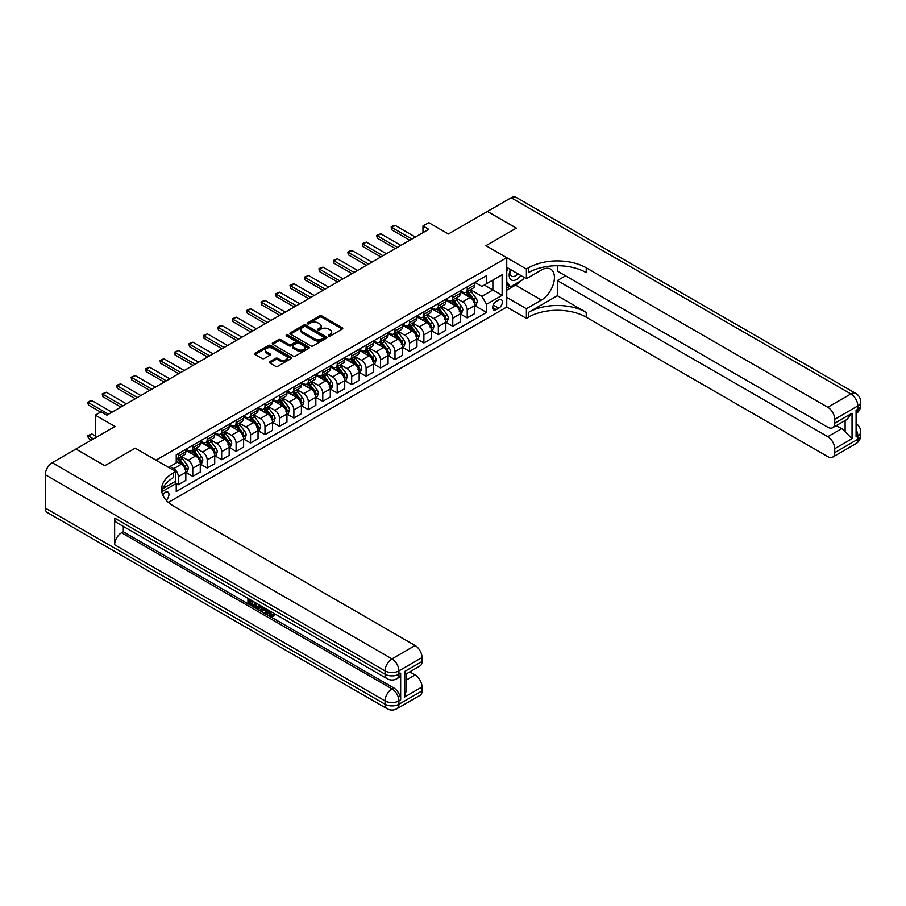<?xml version="1.0" encoding="UTF-8"?>
<svg xmlns="http://www.w3.org/2000/svg" width="906" height="906" viewBox="0 0 906 906"><rect width="100%" height="100%" fill="white"/><g stroke="black" fill="none" stroke-linecap="round" stroke-linejoin="round"><path stroke-width="1.36" d="M328.64 335.99A1.121 0.646 0 0 0 330.226 335.99L342.275 329.037A1.608 0.929 0 0 0 342.751 328.38A1.608 0.929 0 0 0 342.275 327.723L321.856 315.934A1.608 0.929 0 0 0 319.591 315.934L307.542 322.898A1.121 0.646 0 0 0 309.127 323.816L310.69 322.91A5.13 2.967 0 0 1 317.949 322.91L319.648 323.895A5.13 2.967 0 0 1 321.154 325.99A5.13 2.967 0 0 1 319.648 328.085L318.085 328.98A1.121 0.646 0 0 0 319.671 329.897L321.234 329.003A5.13 2.967 0 0 1 328.493 329.003L330.192 329.988A5.13 2.967 0 0 1 331.698 332.083A5.13 2.967 0 0 1 330.192 334.178L328.64 335.073A1.121 0.646 0 0 0 328.64 335.99L328.64 335.073M166.16 500.214A5.232 3.024 120 0 0 168.822 495.673A5.232 3.024 120 0 0 167.87 492.071A5.232 3.024 120 0 0 165.254 492.332A5.232 3.024 120 0 0 162.74 494.914M269.795 361.653A1.608 0.929 0 0 0 269.32 362.298A1.608 0.929 0 0 0 269.795 362.955L275.526 366.262A1.608 0.929 0 0 0 277.791 366.262L291.177 358.538A1.608 0.929 0 0 0 291.641 357.881A1.608 0.929 0 0 0 291.177 357.224L270.758 345.435A1.608 0.929 0 0 0 268.493 345.435L255.107 353.17A1.608 0.929 0 0 0 254.631 353.827A1.608 0.929 0 0 0 255.107 354.473L262.027 358.47A1.608 0.929 0 0 0 264.292 358.47L270.022 355.163A1.608 0.929 0 0 0 270.486 354.506A1.608 0.929 0 0 0 270.022 353.85L266.591 351.879A4.292 2.48 0 0 1 265.333 350.124A4.292 2.48 0 0 1 267.983 347.836A4.292 2.48 0 0 1 272.661 348.368L286.103 356.126A4.292 2.48 0 0 1 287.361 357.881A4.292 2.48 0 0 1 284.711 360.169A4.292 2.48 0 0 1 280.033 359.637L277.791 358.346A1.608 0.929 0 0 0 275.526 358.346L269.795 361.653L269.795 362.955L275.526 359.671L275.526 358.346M557.36 265.718L557.36 271.087L827.778 427.213A9.807 5.663 -120 0 0 832.682 427.7L846.861 419.512L852.048 413.204L852.048 438.685L834.72 448.697L834.72 452.638L857.823 439.285L857.823 435.956L856.091 436.952L856.091 410.271L857.823 409.263L857.823 405.933L834.72 419.274A9.807 5.663 -120 0 0 827.778 407.258L850.893 393.917L511.143 197.757L487.451 211.438L516.341 228.119L485.944 245.662L516.284 228.153L487.394 211.472L448.391 233.986L428.742 222.65L422.966 225.979L428.742 229.32L106.897 415.141L101.121 411.8L95.334 415.141L95.334 437.825M45.3 508.073L385.061 704.234A9.807 5.663 120 0 0 387.089 708.718L47.327 512.57A9.807 5.663 -60 0 1 45.3 508.073L45.3 474.721A9.807 5.663 -60 0 1 52.231 462.706L75.923 449.025L104.813 465.707L135.209 448.164L104.87 465.673L75.979 448.991L114.983 426.477L95.334 415.141M162.763 488.628L175.651 481.188L175.651 471.516L135.209 448.164L156.013 460.169L506.748 257.678L506.748 307.055L526.386 318.391L528.47 317.191A40.861 23.59 180 0 1 586.25 317.191L827.778 456.635A9.807 5.663 -120 0 0 832.682 457.122A9.807 5.663 -120 0 0 834.72 452.638M528.47 267.814A40.861 23.59 180 0 1 586.25 267.814L586.25 272.627A40.861 23.59 180 0 0 528.47 272.627L528.47 267.814L526.386 269.014L485.944 245.662L506.748 257.678M310.803 345.899A1.608 0.929 0 0 0 313.068 345.899L326.454 338.165A1.608 0.929 0 0 0 326.919 337.519A1.608 0.929 0 0 0 326.454 336.862L306.035 325.073A1.608 0.929 0 0 0 303.77 325.073L290.384 332.796A1.608 0.929 0 0 0 289.909 333.453A1.608 0.929 0 0 0 290.384 334.11L310.803 345.899M286.919 336.239A1.121 0.646 0 0 1 288.051 336.398L288.051 335.061L308.81 347.043A1.608 0.929 0 0 1 309.286 347.7A1.608 0.929 0 0 1 308.81 348.357L295.424 356.081A1.608 0.929 0 0 1 293.159 356.081L272.74 344.291L278.47 341.007L278.47 339.671L272.74 342.978A1.608 0.929 0 0 0 272.276 343.634A1.608 0.929 0 0 0 272.74 344.291L272.74 342.978M278.47 341.007A1.608 0.929 0 0 1 280.735 341.007L280.735 339.671A1.608 0.929 0 0 0 278.47 339.671M280.735 339.671L289.025 344.461A1.608 0.929 0 0 0 291.29 344.461L295.084 342.264A1.608 0.929 0 0 0 295.56 341.607A1.608 0.929 0 0 0 295.084 340.95L286.466 335.979A1.121 0.646 0 0 1 288.051 335.061M498.776 299.909L496.228 301.381A5.062 2.922 120 0 0 492.921 305.843A5.062 2.922 120 0 0 493.691 309.909A5.062 2.922 120 0 0 496.228 309.648L498.776 308.187A5.062 2.922 120 0 0 502.083 303.725A5.062 2.922 120 0 0 501.301 299.66A5.062 2.922 120 0 0 498.776 299.909M168.38 502.4L506.748 307.055M474.903 282.4L481.901 286.432L486.522 283.759L486.522 275.696L176.228 454.835L176.228 462.909L168.493 467.383M486.522 283.759L502.128 274.756L502.128 295.311L486.522 304.314L481.901 296.307L470.407 289.671M474.903 305.684L486.522 312.389L486.522 304.314M486.522 312.389L176.228 491.528L176.228 483.453L161.823 491.777A40.861 23.59 0 0 1 173.578 477.519L173.578 472.717A40.861 23.59 0 0 0 161.608 489.399A40.861 23.59 0 0 0 173.578 506.08L415.107 645.525A9.807 5.663 60 0 1 422.037 657.53L398.923 670.87L398.923 674.211L400.656 673.215A9.807 5.663 60 0 1 398.629 677.699L396.896 678.696A9.807 5.663 -120 0 0 398.923 674.211A9.807 5.663 0 0 1 385.061 674.211L385.061 670.87L45.3 474.721M422.966 225.979L422.966 232.661M484.325 285.028L492.875 289.965L492.875 280.09L502.128 274.756M481.901 296.307L492.875 289.965L502.128 295.311M176.228 483.521L178.312 484.721L178.312 476.658A6.535 3.771 -120 0 0 173.692 468.651L169.988 466.511M178.312 484.721L185.821 480.384L185.821 472.32A6.535 3.771 -120 0 0 181.2 464.314L176.228 461.437M186.002 472.479L192.763 476.386L192.763 468.311A6.535 3.771 -120 0 0 188.142 460.305L181.494 456.477M192.763 476.386L200.271 472.049L200.271 463.974A6.535 3.771 -120 0 0 195.651 455.967L185.821 450.293M200.441 464.144L207.202 468.051L207.202 459.976A6.535 3.771 -120 0 0 202.582 451.969L195.945 448.13M207.202 468.051L214.711 463.713L214.711 455.639A6.535 3.771 -120 0 0 210.09 447.632L200.271 441.958M214.892 455.797L221.653 459.704L221.653 451.63A6.535 3.771 -120 0 0 217.032 443.623L210.396 439.795M221.653 459.704L229.161 455.367L229.161 447.292A6.535 3.771 -120 0 0 224.541 439.285L214.711 433.623M229.331 447.462L236.092 451.369L236.092 443.294A6.535 3.771 -120 0 0 231.472 435.288L224.835 431.449M236.092 451.369L243.612 447.032L243.612 438.957A6.535 3.771 -120 0 0 238.98 430.95L229.161 425.276M243.782 439.127L250.543 443.023L250.543 434.948A6.535 3.771 -120 0 0 245.922 426.941L239.286 423.113M250.543 443.023L258.051 438.685L258.051 430.61A6.535 3.771 -120 0 0 253.431 422.604L243.612 416.941M258.221 430.78L264.982 434.687L264.982 426.613A6.535 3.771 -120 0 0 260.362 418.606L253.725 414.778M264.982 434.687L272.502 430.35L272.502 422.275A6.535 3.771 -120 0 0 267.87 414.269L258.051 408.595M272.672 422.445L279.433 426.341L279.433 418.278A6.535 3.771 -120 0 0 274.812 410.271L268.176 406.432M279.433 426.341L286.942 422.003L286.942 413.94A6.535 3.771 -120 0 0 282.321 405.933L272.502 400.259M287.111 414.099L293.872 418.006L293.872 409.931A6.535 3.771 -120 0 0 289.252 401.924L282.615 398.096M293.872 418.006L301.392 413.668L301.392 405.594A6.535 3.771 -120 0 0 296.772 397.587L286.942 391.913M301.562 405.763L308.323 409.671L308.323 401.596A6.535 3.771 -120 0 0 303.703 393.589L297.066 389.75M308.323 409.671L315.832 405.333L315.832 397.258A6.535 3.771 -120 0 0 311.211 389.252L301.392 383.578M316.013 397.417L322.774 401.324L322.774 393.249A6.535 3.771 -120 0 0 318.142 385.243L311.505 381.415M322.774 401.324L330.282 396.987L330.282 388.912A6.535 3.771 -120 0 0 325.662 380.905L315.832 375.243M330.452 389.082L337.213 392.989L337.213 384.914A6.535 3.771 -120 0 0 332.593 376.907L325.956 373.079M337.213 392.989L344.722 388.651L344.722 380.577A6.535 3.771 -120 0 0 340.101 372.57L330.282 366.896M344.903 380.747L351.664 384.642L351.664 376.568A6.535 3.771 -120 0 0 347.032 368.561L340.396 364.733M351.664 384.642L359.172 380.305L359.172 372.23A6.535 3.771 -120 0 0 354.552 364.235L344.722 358.561M359.342 372.4L366.103 376.307L366.103 368.232A6.535 3.771 -120 0 0 361.483 360.226L354.846 356.398M366.103 376.307L373.612 371.97L373.612 363.895A6.535 3.771 -120 0 0 368.991 355.888L359.172 350.214M373.793 364.065L380.554 367.961L380.554 359.897A6.535 3.771 -120 0 0 375.922 351.89L369.286 348.051M380.554 367.961L388.062 363.623L388.062 355.56A6.535 3.771 -120 0 0 383.442 347.553L373.612 341.879M388.232 355.718L394.993 359.625L394.993 351.551A6.535 3.771 -120 0 0 390.373 343.544L383.736 339.716M394.993 359.625L402.502 355.288L402.502 347.213A6.535 3.771 -120 0 0 397.881 339.206L388.062 333.533M402.683 347.383L409.444 351.29L409.444 343.215A6.535 3.771 -120 0 0 404.823 335.209L398.187 331.37M409.444 351.29L416.953 346.953L416.953 338.878A6.535 3.771 -120 0 0 412.332 330.871L402.502 325.197M417.122 339.048L423.883 342.944L423.883 334.869A6.535 3.771 -120 0 0 419.263 326.862L412.626 323.034M423.883 342.944L431.403 338.606L431.403 330.531A6.535 3.771 -120 0 0 426.771 322.525L416.953 316.862M431.573 330.701L438.334 334.608L438.334 326.534A6.535 3.771 -120 0 0 433.714 318.527L427.077 314.699M438.334 334.608L445.843 330.271L445.843 322.196A6.535 3.771 -120 0 0 441.222 314.189L431.403 308.516M446.012 322.366L452.774 326.262L452.774 318.187A6.535 3.771 -120 0 0 448.153 310.18L441.516 306.353M452.774 326.262L460.293 321.924L460.293 313.861A6.535 3.771 -120 0 0 455.661 305.854L445.843 300.18M460.463 314.02L467.224 317.927L467.224 309.852A6.535 3.771 -120 0 0 462.604 301.845L455.967 298.017M467.224 317.927L474.733 313.589L474.733 305.515A6.535 3.771 -120 0 0 470.112 297.508L460.293 291.834M460.463 290.735L462.604 291.97A6.535 3.771 -120 0 0 465.865 292.298A6.535 3.771 -120 0 0 467.224 289.297L467.224 286.828M446.012 299.082L448.153 300.316A6.535 3.771 -120 0 0 451.426 300.633A6.535 3.771 -120 0 0 452.774 297.644L452.774 295.175M431.573 307.417L433.714 308.652A6.535 3.771 -120 0 0 436.975 308.98A6.535 3.771 -120 0 0 438.334 305.979L438.334 303.51M417.122 315.752L419.263 316.987A6.535 3.771 -120 0 0 422.536 317.315A6.535 3.771 -120 0 0 423.883 314.325L423.883 311.857M402.683 324.099L404.823 325.333A6.535 3.771 -120 0 0 408.085 325.65A6.535 3.771 -120 0 0 409.444 322.661L409.444 320.192M388.232 332.434L390.373 333.668A6.535 3.771 -120 0 0 393.646 333.997A6.535 3.771 -120 0 0 394.993 331.007L394.993 328.538M373.793 340.781L375.922 342.015A6.535 3.771 -120 0 0 379.195 342.332A6.535 3.771 -120 0 0 380.554 339.342L380.554 336.873M359.342 349.116L361.483 350.35A6.535 3.771 -120 0 0 364.756 350.679A6.535 3.771 -120 0 0 366.103 347.678L366.103 345.209M344.903 357.462L347.032 358.697A6.535 3.771 -120 0 0 350.305 359.014A6.535 3.771 -120 0 0 351.664 356.024L351.664 353.555M330.452 365.798L332.593 367.032A6.535 3.771 -120 0 0 335.854 367.36A6.535 3.771 -120 0 0 337.213 364.359L337.213 361.89M316.013 374.133L318.142 375.367A6.535 3.771 -120 0 0 321.415 375.696A6.535 3.771 -120 0 0 322.774 372.706L322.774 370.237M301.562 382.479L303.703 383.714A6.535 3.771 -120 0 0 306.964 384.031A6.535 3.771 -120 0 0 308.323 381.041L308.323 378.572M287.111 390.814L289.252 392.049A6.535 3.771 -120 0 0 292.525 392.377A6.535 3.771 -120 0 0 293.872 389.387L293.872 386.919M272.672 399.161L274.812 400.395A6.535 3.771 -120 0 0 278.074 400.712A6.535 3.771 -120 0 0 279.433 397.723L279.433 395.254M258.221 407.496L260.362 408.731A6.535 3.771 -120 0 0 263.635 409.059A6.535 3.771 -120 0 0 264.982 406.058L264.982 403.589M243.782 415.831L245.922 417.066A6.535 3.771 -120 0 0 249.184 417.394A6.535 3.771 -120 0 0 250.543 414.404L250.543 411.936M229.331 424.178L231.472 425.412A6.535 3.771 -120 0 0 234.745 425.729A6.535 3.771 -120 0 0 236.092 422.74L236.092 420.271M214.892 432.513L217.032 433.748A6.535 3.771 -120 0 0 220.294 434.076A6.535 3.771 -120 0 0 221.653 431.086L221.653 428.617M200.441 440.86L202.582 442.094A6.535 3.771 -120 0 0 205.855 442.411A6.535 3.771 -120 0 0 207.202 439.421L207.202 436.952M186.002 449.195L188.142 450.429A6.535 3.771 -120 0 0 191.404 450.758A6.535 3.771 -120 0 0 192.763 447.768L192.763 445.299M465.865 292.298L473.385 287.961A6.535 3.771 -120 0 0 474.733 284.971L474.733 282.502M451.426 300.633L458.934 296.296A6.535 3.771 -120 0 0 460.293 293.306L460.293 290.837M436.975 308.98L444.495 304.643A6.535 3.771 -120 0 0 445.843 301.641L445.843 299.173M422.536 317.315L430.044 312.978A6.535 3.771 -120 0 0 431.403 309.988L431.403 307.519M408.085 325.65L415.594 321.313A6.535 3.771 -120 0 0 416.953 318.323L416.953 315.854M393.646 333.997L401.154 329.659A6.535 3.771 -120 0 0 402.502 326.67L402.502 324.201M379.195 342.332L386.703 337.995A6.535 3.771 -120 0 0 388.062 335.005L388.062 332.536M364.756 350.679L372.264 346.341A6.535 3.771 -120 0 0 373.612 343.34L373.612 340.871M350.305 359.014L357.813 354.676A6.535 3.771 -120 0 0 359.172 351.687L359.172 349.218M335.854 367.36L343.374 363.023A6.535 3.771 -120 0 0 344.722 360.022L344.722 357.553M321.415 375.696L328.923 371.358A6.535 3.771 -120 0 0 330.282 368.368L330.282 365.899M306.964 384.031L314.484 379.693A6.535 3.771 -120 0 0 315.832 376.703L315.832 374.235M292.525 392.377L300.033 388.04A6.535 3.771 -120 0 0 301.392 385.05L301.392 382.581M278.074 400.712L285.594 396.375A6.535 3.771 -120 0 0 286.942 393.385L286.942 390.916M263.635 409.059L271.143 404.722A6.535 3.771 -120 0 0 272.502 401.72L272.502 399.252M249.184 417.394L256.704 413.057A6.535 3.771 -120 0 0 258.051 410.067L258.051 407.598M234.745 425.729L242.253 421.403A6.535 3.771 -120 0 0 243.612 418.402L243.612 415.933M220.294 434.076L227.802 429.738A6.535 3.771 -120 0 0 229.161 426.749L229.161 424.28M205.855 442.411L213.363 438.074A6.535 3.771 -120 0 0 214.711 435.084L214.711 432.615M191.404 450.758L198.912 446.42A6.535 3.771 -120 0 0 200.271 443.43L200.271 440.962M176.228 459.365A6.535 3.771 -120 0 0 176.964 459.093L184.473 454.755A6.535 3.771 -120 0 0 185.821 451.766L185.821 449.297M176.964 459.093A6.535 3.771 -120 0 0 178.312 456.103L178.312 453.634M175.107 481.505L176.228 483.453M329.082 336.149L330.192 335.514A5.13 2.967 0 0 0 331.698 333.408L331.698 332.083M321.154 325.99L321.154 327.326A5.13 2.967 0 0 1 319.648 329.422L318.538 330.056M342.253 329.048L321.856 317.27A1.608 0.929 0 0 0 319.591 317.27L307.983 323.974M326.454 336.862L326.454 338.165L306.035 326.409A1.608 0.929 0 0 0 303.77 326.409L290.407 334.121M323.612 337.972A1.121 0.646 0 0 0 323.612 337.055L305.696 326.704A1.121 0.646 0 0 0 304.11 326.704L302.457 327.655A5.13 2.967 0 0 0 300.962 329.75A5.13 2.967 0 0 0 302.457 331.845L314.71 338.923A5.13 2.967 0 0 0 321.97 338.923L323.612 337.972L323.612 339.308A1.121 0.646 0 0 0 323.952 338.844L323.952 337.519M300.962 329.75L300.962 331.086A5.13 2.967 0 0 0 302.457 333.182L302.457 331.845M323.612 339.308L321.97 340.26A5.13 2.967 0 0 1 314.71 340.26L302.457 333.182M280.735 341.007L289.025 345.786A1.608 0.929 0 0 0 291.29 345.786L295.084 343.601A1.608 0.929 0 0 0 295.56 342.944L295.56 341.607M288.051 336.398L308.787 348.368M297.61 349.422A4.292 2.48 0 0 0 302.287 349.954A4.292 2.48 0 0 0 304.937 347.666A4.292 2.48 0 0 0 303.68 345.911L298.946 343.181A1.608 0.929 0 0 0 296.681 343.181L292.876 345.379A1.608 0.929 0 0 0 292.411 346.024A1.608 0.929 0 0 0 292.876 346.681L297.61 349.422L297.61 350.747A4.292 2.48 0 0 0 302.287 351.29A4.292 2.48 0 0 0 304.937 349.003L304.937 347.666M292.411 346.024L292.411 347.36A1.608 0.929 0 0 0 292.876 348.017L292.876 346.681M297.61 350.747L292.876 348.017M287.361 357.881L287.361 359.218A4.292 2.48 0 0 1 284.711 361.505A4.292 2.48 0 0 1 280.033 360.973L277.791 359.671A1.608 0.929 0 0 0 275.526 359.671M265.333 350.124L265.333 351.46A4.292 2.48 0 0 0 266.591 353.204L266.591 351.879M269.999 355.175L266.591 353.204M291.177 357.224L291.177 358.538L270.758 346.772A1.608 0.929 0 0 0 268.493 346.772L255.13 354.484M474.733 305.786L476.126 304.982L477.281 301.641A4.326 2.503 -120 0 0 475.899 297.961L471.177 291.653A12.503 7.214 -120 0 0 469.806 290.022M465.118 294.62A12.503 7.214 -120 0 0 462.547 291.947M473.555 302.627L474.937 301.834A4.326 2.503 -120 0 0 473.702 299.229L468.98 292.921A12.503 7.214 -120 0 0 467.609 291.29M466.454 291.959A10.374 5.991 60 0 1 468.153 293.895L472.151 299.229M466.228 292.094A12.503 7.214 60 0 1 467.587 293.725L470.724 297.915M411.868 239.059L391.754 227.451L391.754 229.852L391.12 227.089L392.853 226.081L395.231 225.447L415.333 237.055M409.784 240.26L391.754 229.852M395.231 225.447L391.754 227.451L391.12 227.089M460.293 314.122L461.675 313.317L462.83 309.988A4.326 2.503 -120 0 0 461.448 306.296L456.726 299.999A12.503 7.214 -120 0 0 455.367 298.357M450.667 302.966A12.503 7.214 -120 0 0 448.108 300.282M459.104 310.973L460.497 310.169A4.326 2.503 -120 0 0 459.251 307.564L454.529 301.256A12.503 7.214 -120 0 0 453.17 299.626M452.003 300.305A10.374 5.991 60 0 1 453.702 302.242L457.7 307.576M451.777 300.43A12.503 7.214 60 0 1 453.147 302.06L456.284 306.251M445.843 322.468L447.236 321.664L448.391 318.323A4.326 2.503 -120 0 0 446.998 314.642L442.287 308.334A12.503 7.214 -120 0 0 440.916 306.704M436.216 311.302A12.503 7.214 -120 0 0 433.657 308.629M444.665 319.308L446.046 318.516A4.326 2.503 -120 0 0 444.812 315.911L440.09 309.603A12.503 7.214 -120 0 0 438.719 307.972M437.553 308.64A10.374 5.991 60 0 1 439.263 310.577L443.26 315.911M437.338 308.765A12.503 7.214 60 0 1 438.697 310.407L441.834 314.597M431.403 330.803L432.785 329.999L433.94 326.67A4.326 2.503 -120 0 0 432.558 322.978L427.836 316.67A12.503 7.214 -120 0 0 426.477 315.039M421.777 319.637A12.503 7.214 -120 0 0 419.218 316.964M430.214 327.655L431.607 326.851A4.326 2.503 -120 0 0 430.361 324.246L425.639 317.938A12.503 7.214 -120 0 0 424.28 316.307M423.113 316.975A10.374 5.991 60 0 1 424.812 318.912L428.81 324.246M422.887 317.111A12.503 7.214 60 0 1 424.257 318.742L427.394 322.932M397.417 247.406L377.315 235.798L377.315 238.199L376.681 235.424L380.78 233.793L400.894 245.401M395.344 248.606L377.315 238.199M380.78 233.793L377.315 235.798L376.681 235.424M382.978 255.741L362.864 244.133L362.864 246.534L362.23 243.771L363.963 242.763L366.341 242.129L386.443 253.737M380.894 256.942L362.864 246.534M366.341 242.129L362.864 244.133L362.23 243.771M368.527 264.076L348.425 252.468L348.425 254.869L347.791 252.106L349.523 251.109L351.89 250.475L372.004 262.083M366.454 265.288L348.425 254.869M351.89 250.475L348.425 252.468L347.791 252.106M416.953 339.138L418.334 338.346L419.489 335.005A4.326 2.503 -120 0 0 418.108 331.313L413.385 325.016A12.503 7.214 -120 0 0 412.026 323.385M407.326 327.983A12.503 7.214 -120 0 0 404.767 325.299M415.775 335.99L417.156 335.186A4.326 2.503 -120 0 0 415.922 332.581L411.199 326.285A12.503 7.214 -120 0 0 409.829 324.654M408.663 325.322A10.374 5.991 60 0 1 410.373 327.259L414.37 332.593M408.447 325.447A12.503 7.214 60 0 1 409.806 327.077L412.943 331.268M354.087 272.423L333.974 260.815L333.974 263.216L333.34 260.441L337.44 258.81L357.553 270.418M352.004 273.623L333.974 263.216M337.44 258.81L333.974 260.815L333.34 260.441M510.463 269.49A10.623 6.138 120 0 0 511.188 279.841A10.623 6.138 120 0 0 520.44 276.092A10.623 6.138 120 0 0 520.882 275.515M506.748 271.415L508.04 268.097M523.849 277.225L522.921 279.626L510.44 286.828L506.748 281.573M506.748 284.699L510.44 286.828M510.814 269.694A7.271 4.202 120 0 0 511.675 276.262A7.271 4.202 120 0 0 517.802 273.737M506.748 297.372L526.386 308.72L541.414 300.045A18.38 10.612 120 0 0 553.43 283.838A18.38 10.612 120 0 0 550.61 269.105A18.38 10.612 120 0 0 541.414 270.022L526.386 278.697L526.386 269.014M526.386 308.72L526.386 318.391M557.36 295.707L528.47 312.389A40.861 23.59 180 0 1 586.25 312.389L557.36 295.707L557.36 280.566L565.571 275.82M834.72 448.697A9.807 5.663 -120 0 0 827.778 436.692L841.651 428.685A9.807 5.663 60 0 1 845.117 431.754L845.117 420.52M557.36 280.566L827.778 436.692M511.143 197.757A9.807 5.663 -60 0 1 516.035 197.281L855.796 393.43A9.807 5.663 120 0 0 850.893 393.917A9.807 5.663 60 0 1 857.823 405.933A9.807 5.663 180 0 0 860.7 401.924A9.807 9.807 0 0 0 855.796 393.43M506.748 267.349L526.386 278.697M832.682 427.7A9.807 5.663 -120 0 0 834.72 423.204L852.048 413.204M834.72 419.274L834.72 423.204M586.25 267.814L827.778 407.258M836.317 425.605L841.651 428.685M852.048 438.685L845.117 431.754M520.622 280.962A18.38 10.612 -60 0 1 515.525 285.096L506.748 290.169M506.748 288.04L509.636 286.364M269.229 610.61L272.174 615.378M268.391 610.168L270.452 615.627L271.8 615.797L273.318 614.211L274.291 615.038L272.559 616.873L270.543 616.601L267.406 609.602M262.74 609.534L261.37 611.21L260.328 610.61L262.083 606.522M266.477 609.07L267.859 613.894L266.942 614.427L265.9 613.826L265.118 610.904L262.162 609.194L261.37 611.21M249.852 600.859L249.852 602.558L253.94 604.925L253.94 605.854L253.012 606.386L247.95 603.453L247.95 598.368M253.487 601.573L252.57 602.433L248.924 600.327L248.924 603.102L249.852 602.558M114.643 518.085L385.061 674.211A9.807 5.663 120 0 0 387.089 678.696L116.67 522.569A9.807 5.663 -60 0 1 114.643 518.085L114.643 544.778A9.807 5.663 -60 0 1 121.574 532.762L123.307 531.765L393.725 687.892A9.807 5.663 60 0 1 400.656 699.896L400.656 673.215M123.307 531.765L123.307 526.409M260.962 605.876L259.082 609.036L254.348 607.156L254.348 602.06M175.651 471.516L173.578 472.717M404.699 671.471L406.137 673.645L406.137 690.791L404.699 696.963L404.699 671.471L422.037 661.471L422.037 657.53M422.037 661.471A9.807 5.663 60 0 1 420.01 665.955L406.137 673.962M409.772 671.867L415.107 674.947A9.807 5.663 60 0 1 422.037 686.952L404.699 696.963M400.656 699.896L398.923 700.893L398.923 704.234L422.037 690.893L422.037 686.952M422.037 690.893A9.807 5.663 60 0 1 420.01 695.378L396.896 708.718A9.807 5.663 -120 0 0 398.923 704.234A9.807 5.663 0 0 1 385.061 704.234L385.061 700.893L114.643 544.778M248.924 603.102L253.012 605.457L253.94 604.925M253.012 605.457L253.012 606.386M248.924 598.934L252.978 601.267M252.57 601.505L252.57 602.433M259.965 605.299L259.082 609.036M255.322 602.626L255.322 606.793L256.749 607.62L258.391 607.994L258.991 604.744M260.033 606.386L260.939 605.865M256.251 603.158L256.251 606.261L259.32 607.462M255.322 606.793L256.251 606.261M256.749 607.62L257.678 607.088M265.186 608.322L266.942 614.427M263 607.054L262.457 608.447L264.824 609.806L264.269 607.79M263.578 607.394L264.473 608.549M262.457 608.447L263.374 607.915M270.452 615.627L271.37 615.095M268.301 611.142L269.184 610.633M272.389 614.744L273.374 615.57L274.291 615.038M273.374 615.57L272.559 616.873M402.502 347.485L403.895 346.681L405.05 343.34A4.326 2.503 -120 0 0 403.668 339.659L398.946 333.351A12.503 7.214 -120 0 0 397.575 331.721M392.887 336.319A12.503 7.214 -120 0 0 390.327 333.646M401.324 344.325L402.706 343.533A4.326 2.503 -120 0 0 401.471 340.928L396.749 334.62A12.503 7.214 -120 0 0 395.39 332.989M394.223 333.657A10.374 5.991 60 0 1 395.922 335.594L399.92 340.928M393.997 333.793A12.503 7.214 60 0 1 395.367 335.424L398.504 339.614M339.637 280.758L319.535 269.15L319.535 271.551L318.901 268.788L320.633 267.78L323 267.145L343.102 278.765M337.564 281.959L319.535 271.551M323 267.145L319.535 269.15L318.901 268.788M388.062 355.82L389.444 355.027L390.599 351.687A4.326 2.503 -120 0 0 389.218 347.995L384.495 341.698A12.503 7.214 -120 0 0 383.136 340.056M378.436 344.665A12.503 7.214 -120 0 0 375.877 341.981M386.873 352.672L388.266 351.868A4.326 2.503 -120 0 0 387.021 349.263L382.309 342.966A12.503 7.214 -120 0 0 380.939 341.324M379.773 342.004A10.374 5.991 60 0 1 381.483 343.94L385.48 349.274M379.557 342.128A12.503 7.214 60 0 1 380.916 343.759L384.053 347.949M325.197 289.105L305.084 277.496L305.084 279.897L304.45 277.123L308.55 275.492L328.663 287.1M323.114 290.305L305.084 279.897M308.55 275.492L305.084 277.496L304.45 277.123M373.612 364.167L375.005 363.363L376.16 360.022A4.326 2.503 -120 0 0 374.778 356.341L370.056 350.033A12.503 7.214 -120 0 0 368.685 348.402M363.997 353A12.503 7.214 -120 0 0 361.437 350.328M372.434 361.007L373.816 360.214A4.326 2.503 -120 0 0 372.581 357.61L367.859 351.302A12.503 7.214 -120 0 0 366.5 349.671M365.333 350.339A10.374 5.991 60 0 1 367.032 352.275L371.03 357.61M365.107 350.463A12.503 7.214 60 0 1 366.477 352.106L369.614 356.296M310.747 297.44L290.645 285.832L290.645 288.233L290.011 285.469L291.743 284.461L294.11 283.827L314.212 295.435M308.674 298.64L290.645 288.233M294.11 283.827L290.645 285.832L290.011 285.469M359.172 372.502L360.554 371.698L361.709 368.368A4.326 2.503 -120 0 0 360.328 364.676L355.605 358.38A12.503 7.214 -120 0 0 354.246 356.738M349.546 361.347A12.503 7.214 -120 0 0 346.987 358.663M357.983 369.354L359.376 368.549A4.326 2.503 -120 0 0 358.13 365.945L353.408 359.637A12.503 7.214 -120 0 0 352.049 358.006M350.882 358.685A10.374 5.991 60 0 1 352.593 360.622L356.59 365.956M350.667 358.81A12.503 7.214 60 0 1 352.026 360.441L355.163 364.631M296.307 305.786L276.194 294.178L276.194 296.579L275.56 293.804L279.66 292.174L299.773 303.782M294.224 306.987L276.194 296.579M279.66 292.174L276.194 294.178L275.56 293.804M344.722 380.837L346.115 380.044L347.27 376.703A4.326 2.503 -120 0 0 345.888 373.023L341.166 366.715A12.503 7.214 -120 0 0 339.795 365.084M335.107 369.682A12.503 7.214 -120 0 0 332.547 366.998M343.544 377.689L344.926 376.885A4.326 2.503 -120 0 0 343.691 374.28L338.969 367.983A12.503 7.214 -120 0 0 337.598 366.352M336.443 367.021A10.374 5.991 60 0 1 338.142 368.957L342.14 374.291M336.217 367.145A12.503 7.214 60 0 1 337.576 368.787L340.724 372.978M281.857 314.122L261.755 302.513L261.755 304.914L261.121 302.151L262.853 301.143L265.22 300.509L285.322 312.117M279.784 315.322L261.755 304.914M265.22 300.509L261.755 302.513L261.121 302.151M330.282 389.184L331.664 388.38L332.819 385.05A4.326 2.503 -120 0 0 331.437 381.358L326.715 375.05A12.503 7.214 -120 0 0 325.356 373.419M320.656 378.017A12.503 7.214 -120 0 0 318.097 375.344M329.093 386.035L330.486 385.231A4.326 2.503 -120 0 0 329.24 382.626L324.518 376.318A12.503 7.214 -120 0 0 323.159 374.688M321.992 375.356A10.374 5.991 60 0 1 323.702 377.292L327.689 382.626M321.766 375.492A12.503 7.214 60 0 1 323.136 377.123L326.273 381.313M267.417 322.457L247.304 310.849L247.304 313.25L246.67 310.486L248.403 309.49L250.769 308.855L270.883 320.464M265.333 323.669L247.304 313.25M250.769 308.855L247.304 310.849L246.67 310.486M315.832 397.519L317.225 396.726L318.38 393.385A4.326 2.503 -120 0 0 316.998 389.693L312.276 383.397A12.503 7.214 -120 0 0 310.905 381.766M306.217 386.364A12.503 7.214 -120 0 0 303.657 383.68M314.654 394.37L316.035 393.566A4.326 2.503 -120 0 0 314.801 390.962L310.079 384.665A12.503 7.214 -120 0 0 308.708 383.023M307.553 383.702A10.374 5.991 60 0 1 309.252 385.639L313.25 390.973M307.327 383.827A12.503 7.214 60 0 1 308.686 385.458L311.834 389.648M252.967 330.803L232.865 319.195L232.865 321.596L232.219 318.821L236.33 317.191L256.432 328.799M250.883 332.004L232.865 321.596M236.33 317.191L232.865 319.195L232.219 318.821M301.392 405.865L302.774 405.061L303.929 401.72A4.326 2.503 -120 0 0 302.547 398.04L297.825 391.732A12.503 7.214 -120 0 0 296.466 390.101M291.766 394.699A12.503 7.214 -120 0 0 289.207 392.026M300.203 402.706L301.596 401.913A4.326 2.503 -120 0 0 300.35 399.308L295.628 393A12.503 7.214 -120 0 0 294.269 391.369M293.102 392.038A10.374 5.991 60 0 1 294.812 393.974L298.799 399.308M292.876 392.173A12.503 7.214 60 0 1 294.246 393.804L297.383 397.994M238.527 339.138L218.414 327.53L218.414 329.931L217.78 327.168L219.512 326.16L221.879 325.526L241.993 337.145M236.443 340.339L218.414 329.931M221.879 325.526L218.414 327.53L217.78 327.168M286.942 414.201L288.334 413.396L289.49 410.067A4.326 2.503 -120 0 0 288.108 406.375L283.385 400.078A12.503 7.214 -120 0 0 282.015 398.436M277.327 403.045A12.503 7.214 -120 0 0 274.767 400.361M285.764 411.052L287.145 410.248A4.326 2.503 -120 0 0 285.911 407.643L281.188 401.347A12.503 7.214 -120 0 0 279.818 399.705M278.663 400.384A10.374 5.991 60 0 1 280.362 402.321L284.359 407.655M278.436 400.509A12.503 7.214 60 0 1 279.795 402.139L282.944 406.33M224.076 347.485L203.963 335.877L203.963 338.278L203.329 335.503L207.44 333.872L227.542 345.48M221.993 348.685L203.963 338.278M207.44 333.872L203.963 335.877L203.329 335.503M272.502 422.547L273.884 421.743L275.039 418.402A4.326 2.503 -120 0 0 273.657 414.721L268.935 408.413A12.503 7.214 -120 0 0 267.576 406.783M262.876 411.381A12.503 7.214 -120 0 0 260.316 408.708M271.313 419.387L272.706 418.595A4.326 2.503 -120 0 0 271.46 415.99L266.738 409.682A12.503 7.214 -120 0 0 265.379 408.051M264.212 408.719A10.374 5.991 60 0 1 265.911 410.656L269.909 415.99M263.986 408.844A12.503 7.214 60 0 1 265.356 410.486L268.493 414.676M209.626 355.82L189.524 344.212L189.524 346.613L188.89 343.85L190.622 342.842L192.989 342.208L213.103 353.816M207.553 357.021L189.524 346.613M192.989 342.208L189.524 344.212L188.89 343.85M258.051 430.882L259.444 430.078L260.6 426.749A4.326 2.503 -120 0 0 259.218 423.057L254.495 416.76A12.503 7.214 -120 0 0 253.125 415.118M248.425 419.727A12.503 7.214 -120 0 0 245.866 417.043M256.874 427.734L258.255 426.93A4.326 2.503 -120 0 0 257.021 424.325L252.298 418.017A12.503 7.214 -120 0 0 250.928 416.386M249.773 417.054A10.374 5.991 60 0 1 251.472 419.002L255.469 424.336M249.546 417.19A12.503 7.214 60 0 1 250.905 418.821L254.042 423.011M195.186 364.167L175.073 352.547L175.073 354.959L174.439 352.185L178.55 350.554L198.652 362.162M193.103 365.367L175.073 354.959M178.55 350.554L175.073 352.547L174.439 352.185M243.612 439.217L244.994 438.425L246.149 435.084A4.326 2.503 -120 0 0 244.767 431.403L240.045 425.095A12.503 7.214 -120 0 0 238.686 423.464M233.986 428.062A12.503 7.214 -120 0 0 231.426 425.378M242.423 436.069L243.816 435.265A4.326 2.503 -120 0 0 242.57 432.66L237.848 426.364A12.503 7.214 -120 0 0 236.489 424.733M235.322 425.401A10.374 5.991 60 0 1 237.021 427.338L241.019 432.672M235.096 425.526A12.503 7.214 60 0 1 236.466 427.168L239.603 431.358M180.736 372.502L160.634 360.894L160.634 363.295L160 360.531L161.732 359.523L164.099 358.889L184.212 370.497M178.663 373.702L160.634 363.295M164.099 358.889L160.634 360.894L160 360.531M229.161 447.564L230.543 446.76L231.698 443.43A4.326 2.503 -120 0 0 230.317 439.738L225.605 433.43A12.503 7.214 -120 0 0 224.235 431.8M219.535 436.398A12.503 7.214 -120 0 0 216.976 433.725M227.984 444.416L229.365 443.612A4.326 2.503 -120 0 0 228.131 441.007L223.408 434.699A12.503 7.214 -120 0 0 222.038 433.068M220.871 433.736A10.374 5.991 60 0 1 222.582 435.673L226.579 441.007M220.656 433.872A12.503 7.214 60 0 1 222.015 435.503L225.152 439.693M166.296 380.837L146.183 369.229L146.183 371.63L145.549 368.867L149.649 367.236L169.762 378.844M164.213 382.038L146.183 371.63M149.649 367.236L146.183 369.229L145.549 368.867M214.711 455.899L216.104 455.106L217.259 451.766A4.326 2.503 -120 0 0 215.877 448.074L211.155 441.777A12.503 7.214 -120 0 0 209.796 440.146M205.096 444.744A12.503 7.214 -120 0 0 202.536 442.06M213.533 452.751L214.915 451.947A4.326 2.503 -120 0 0 213.68 449.342L208.958 443.045A12.503 7.214 -120 0 0 207.599 441.403M206.432 442.083A10.374 5.991 60 0 1 208.131 444.019L212.129 449.353M206.206 442.207A12.503 7.214 60 0 1 207.576 443.838L210.713 448.028M151.846 389.184L131.744 377.575L131.744 379.976L131.11 377.202L135.209 375.571L155.311 387.179M149.773 390.384L131.744 379.976M135.209 375.571L131.744 377.575L131.11 377.202M200.271 464.246L201.653 463.442L202.808 460.101A4.326 2.503 -120 0 0 201.426 456.42L196.704 450.112A12.503 7.214 -120 0 0 195.345 448.481M190.645 453.079A12.503 7.214 -120 0 0 188.086 450.407M199.094 461.086L200.475 460.293A4.326 2.503 -120 0 0 199.229 457.689L194.518 451.381A12.503 7.214 -120 0 0 193.148 449.75M191.981 450.418A10.374 5.991 60 0 1 193.691 452.354L197.689 457.689M191.766 450.554A12.503 7.214 60 0 1 193.125 452.185L196.262 456.375M137.406 397.519L117.293 385.911L117.293 388.312L116.659 385.548L118.392 384.54L120.758 383.906L140.872 395.526M135.322 398.719L117.293 388.312M120.758 383.906L117.293 385.911L116.659 385.548M185.821 472.581L187.214 471.777L188.369 468.447A4.326 2.503 -120 0 0 186.987 464.755L182.265 458.459A12.503 7.214 -120 0 0 180.894 456.817M184.643 469.433L186.024 468.629A4.326 2.503 -120 0 0 184.79 466.024L180.068 459.727A12.503 7.214 -120 0 0 178.709 458.085M177.542 458.764A10.374 5.991 60 0 1 179.241 460.701L183.239 466.035M177.316 458.889A12.503 7.214 60 0 1 178.686 460.52L181.823 464.71M122.956 405.865L102.854 394.257L102.854 396.658L102.219 393.884L106.319 392.253L126.421 403.861M120.883 407.066L102.854 396.658M106.319 392.253L102.854 394.257L102.219 393.884M95.334 435.956L91.868 433.951L88.403 435.956L93.488 438.889M88.403 438.357L87.769 435.582L88.403 438.357L91.404 440.09M87.769 435.582L91.868 433.951M108.516 414.201L88.403 402.592L88.403 404.993L87.769 402.23L89.501 401.222L91.868 400.588L111.982 412.196M100.657 412.071L88.403 404.993M91.868 400.588L88.403 402.592L87.769 402.23M173.692 468.651L181.2 464.314M188.142 460.305L195.651 455.967M202.582 451.969L210.09 447.632M217.032 443.623L224.541 439.285M231.472 435.288L238.98 430.95M245.922 426.941L253.431 422.604M260.362 418.606L267.87 414.269M274.812 410.271L282.321 405.933M289.252 401.924L296.772 397.587M303.703 393.589L311.211 389.252M318.142 385.243L325.662 380.905M332.593 376.907L340.101 372.57M347.032 368.561L354.552 364.235M361.483 360.226L368.991 355.888M375.922 351.89L383.442 347.553M390.373 343.544L397.881 339.206M404.823 335.209L412.332 330.871M419.263 326.862L426.771 322.525M433.714 318.527L441.222 314.189M448.153 310.18L455.661 305.854M462.604 301.845L470.112 297.508M467.224 289.297L474.733 284.971M467.224 309.852L474.733 305.515M452.774 318.187L460.293 313.861M452.774 297.644L460.293 293.306M438.334 326.534L445.843 322.196M438.334 305.979L445.843 301.641M423.883 334.869L431.403 330.531M423.883 314.325L431.403 309.988M409.444 343.215L416.953 338.878M409.444 322.661L416.953 318.323M394.993 351.551L402.502 347.213M394.993 331.007L402.502 326.67M380.554 359.897L388.062 355.56M380.554 339.342L388.062 335.005M366.103 368.232L373.612 363.895M366.103 347.678L373.612 343.34M351.664 376.568L359.172 372.23M351.664 356.024L359.172 351.687M337.213 384.914L344.722 380.577M337.213 364.359L344.722 360.022M322.774 393.249L330.282 388.912M322.774 372.706L330.282 368.368M308.323 401.596L315.832 397.258M308.323 381.041L315.832 376.703M293.872 409.931L301.392 405.594M293.872 389.387L301.392 385.05M279.433 418.278L286.942 413.94M279.433 397.723L286.942 393.385M264.982 426.613L272.502 422.275M264.982 406.058L272.502 401.72M250.543 434.948L258.051 430.61M250.543 414.404L258.051 410.067M236.092 443.294L243.612 438.957M236.092 422.74L243.612 418.402M221.653 451.63L229.161 447.292M221.653 431.086L229.161 426.749M207.202 459.976L214.711 455.639M207.202 439.421L214.711 435.084M192.763 468.311L200.271 463.974M192.763 447.768L200.271 443.43M178.312 476.658L185.821 472.32M178.312 456.103L185.821 451.766M493.226 304.982L498.776 308.187M492.649 307.587L496.228 309.648M330.192 335.514L330.192 334.178M318.085 329.897L318.085 328.98M319.648 329.422L319.648 328.085M307.542 323.816L307.542 322.898M319.591 317.27L319.591 315.934M321.856 317.27L321.856 315.934M342.275 329.037L342.275 327.723M290.384 334.11L290.384 332.796M303.77 326.409L303.77 325.073M306.035 326.409L306.035 325.073M314.71 340.26L314.71 338.923M321.97 340.26L321.97 338.923M289.025 345.786L289.025 344.461M291.29 345.786L291.29 344.461M295.084 343.601L295.084 342.264M308.81 348.357L308.81 347.043M277.791 359.671L277.791 358.346M280.033 360.973L280.033 359.637M270.022 355.163L270.022 353.85M255.107 354.473L255.107 353.17M268.493 346.772L268.493 345.435M270.758 346.772L270.758 345.435M474.416 303.363L477.247 301.732M468.98 292.921L471.177 291.653M465.571 294.892L467.587 293.725M473.702 299.229L475.899 297.961M473.351 300.917L474.937 301.834M459.965 311.709L462.807 310.067M454.529 301.256L456.726 299.999M451.131 303.227L453.147 302.06M459.251 307.564L461.448 306.296M458.912 309.252L460.497 310.169M445.526 320.045L448.357 318.414M440.09 309.603L442.287 308.334M436.681 311.573L438.697 310.407M444.812 315.911L446.998 314.642M444.461 317.598L446.046 318.516M431.075 328.391L433.906 326.749M425.639 317.938L427.836 316.67M422.23 319.909L424.257 318.742M430.361 324.246L432.558 322.978M430.022 325.934L431.607 326.851M416.624 336.726L419.467 335.084M411.199 326.285L413.385 325.016M407.791 328.244L409.806 327.077M415.922 332.581L418.108 331.313M415.571 334.28L417.156 335.186M528.47 312.389L528.47 317.191M586.25 312.389L586.25 317.191M856.091 429.659A9.807 5.663 60 0 1 857.823 435.956A9.807 5.663 180 0 0 860.7 431.947A9.807 9.807 0 0 0 856.091 423.634M855.796 443.781A9.807 9.807 0 0 0 860.7 435.288A9.807 5.663 0 0 1 857.823 439.285A9.807 5.663 60 0 1 855.796 443.781L832.682 457.122M856.091 413.578A9.807 9.807 0 0 0 860.7 405.265A9.807 5.663 0 0 1 857.823 409.263A9.807 5.663 60 0 1 856.091 413.555M515.525 285.096L541.414 300.045M52.231 462.706L391.992 658.866L415.107 645.525M121.574 532.762L391.992 688.888L393.725 687.892M406.137 680.123L415.107 674.947M391.992 658.866A9.807 5.663 120 0 0 385.061 670.87A9.807 5.663 180 0 0 398.923 670.87A9.807 5.663 -120 0 0 391.992 658.866M391.992 688.888A9.807 5.663 120 0 0 385.061 700.893A9.807 5.663 180 0 0 398.923 700.893A9.807 5.663 -120 0 0 391.992 688.888M402.185 345.073L405.016 343.431M396.749 334.62L398.946 333.351M393.34 336.59L395.367 335.424M401.471 340.928L403.668 339.659M401.132 342.615L402.706 343.533M387.734 353.408L390.577 351.766M382.309 342.966L384.495 341.698M378.901 344.926L380.916 343.759M387.021 349.263L389.218 347.995M386.681 350.962L388.266 351.868M373.295 361.743L376.126 360.112M367.859 351.302L370.056 350.033M364.45 353.272L366.477 352.106M372.581 357.61L374.778 356.341M372.241 359.297L373.816 360.214M358.844 370.09L361.687 368.448M353.408 359.637L355.605 358.38M350.01 361.607L352.026 360.441M358.13 365.945L360.328 364.676M357.791 367.632L359.376 368.549M344.405 378.425L347.236 376.794M338.969 367.983L341.166 366.715M335.56 369.942L337.576 368.787M343.691 374.28L345.888 373.023M343.351 375.979L344.926 376.885M329.954 386.771L332.796 385.129M324.518 376.318L326.715 375.05M321.12 378.289L323.136 377.123M329.24 382.626L331.437 381.358M328.901 384.314L330.486 385.231M315.515 395.107L318.346 393.464M310.079 384.665L312.276 383.397M306.67 386.624L308.686 385.458M314.801 390.962L316.998 389.693M314.45 392.66L316.035 393.566M301.064 403.442L303.906 401.811M295.628 393L297.825 391.732M292.23 394.971L294.246 393.804M300.35 399.308L302.547 398.04M300.011 400.996L301.596 401.913M286.624 411.788L289.456 410.146M281.188 401.347L283.385 400.078M277.78 403.306L279.795 402.139M285.911 407.643L288.108 406.375M285.56 409.331L287.145 410.248M272.174 420.124L275.016 418.493M266.738 409.682L268.935 408.413M263.34 411.652L265.356 410.486M271.46 415.99L273.657 414.721M271.121 417.677L272.706 418.595M257.734 428.47L260.566 426.828M252.298 418.017L254.495 416.76M248.89 419.988L250.905 418.821M257.021 424.325L259.218 423.057M256.67 426.013L258.255 426.93M243.284 436.805L246.126 435.174M237.848 426.364L240.045 425.095M234.45 428.323L236.466 427.168M242.57 432.66L244.767 431.403M242.23 434.359L243.816 435.265M228.833 445.152L231.676 443.51M223.408 434.699L225.605 433.43M219.999 436.669L222.015 435.503M228.131 441.007L230.317 439.738M227.78 442.694L229.365 443.612M214.394 453.487L217.225 451.845M208.958 443.045L211.155 441.777M205.549 445.005L207.576 443.838M213.68 449.342L215.877 448.074M213.34 451.041L214.915 451.947M199.943 461.822L202.785 460.191M194.518 451.381L196.704 450.112M191.109 453.351L193.125 452.185M199.229 457.689L201.426 456.42M198.89 459.376L200.475 460.293M185.504 470.169L188.335 468.527M180.068 459.727L182.265 458.459M176.659 461.686L178.686 460.52M184.79 466.024L186.987 464.755M184.45 467.711L186.024 468.629M860.7 431.947L860.7 435.288M860.7 401.924L860.7 405.265M387.089 678.696A9.807 9.807 0 0 0 396.896 678.696M387.089 708.718A9.807 9.807 0 0 0 396.896 708.718"/></g></svg>
